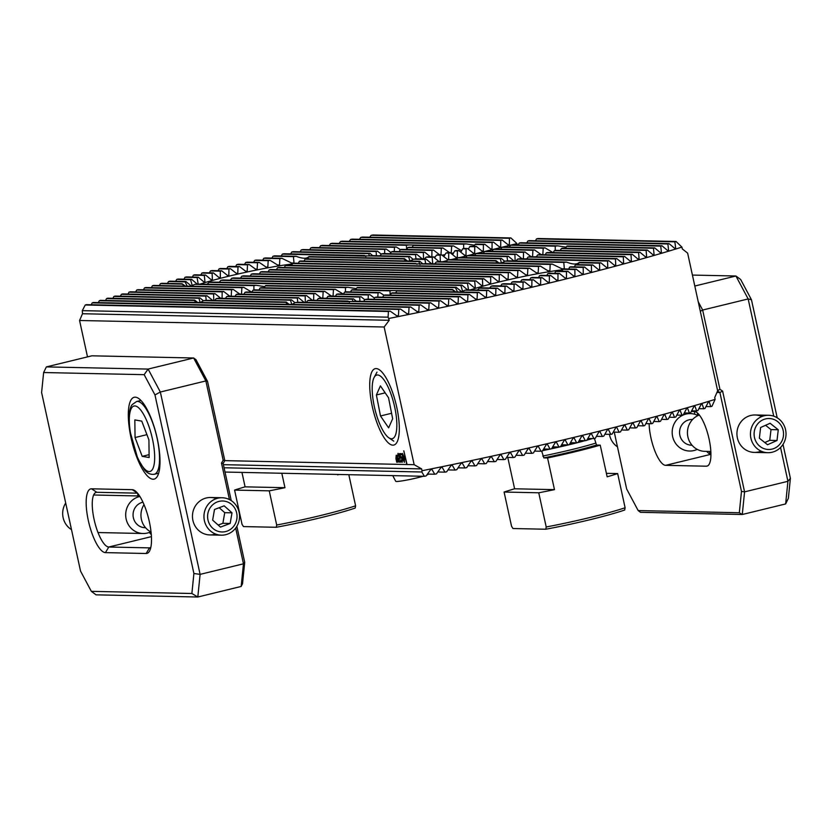 <?xml version="1.0" encoding="UTF-8"?>
<svg xmlns="http://www.w3.org/2000/svg" width="832" height="832" viewBox="0 0 832 832"><rect width="100%" height="100%" fill="white"/><g stroke="black" fill="none" stroke-linecap="round" stroke-linejoin="round"><path stroke-width="1.25" d="M402.272 462.249L400.66 459.805L401.97 461.209L402.168 459.347L401.086 457.475L400.39 458.234L399.61 453.606L401.097 453.638L401.326 454.688L400.109 454.667L400.504 457.007L400.91 456.425L402.47 459.274L402.251 462.259M401.898 461.219L402.116 459.368M402.168 459.347L401.128 457.465L400.39 458.234M396.77 462.238L395.928 458.702L396.198 455.281L397.072 456.071L397.103 455.25L397.946 458.754L397.686 462.176L396.833 461.406L396.77 462.238M397.727 462.166L396.833 461.406M229.455 499.574L221.489 463.039L223.163 460.231L205.868 380.942L193.638 357.989L91.894 355.815L46.363 366.902L148.106 369.075L193.638 357.989L195.998 359.736L207.522 381.347L224.806 460.637L407.077 464.526L403.801 450.84L406.786 464.516L414.149 464.682L384.134 327.007L389.23 320.289L388.076 317.179L82.295 310.648L82.493 313.737L389.23 320.289M87.506 356.886L79.57 320.497L384.134 327.007M372.31 406.609A39.312 11.835 -103.7 0 0 396.978 442.229A39.312 11.835 -103.7 0 0 396.022 404.071A39.312 11.835 -103.7 0 0 379.33 369.751A39.312 11.835 -103.7 0 0 372.31 406.609M400.868 462.124L398.965 462.082L399.152 455.936L398.206 454.397L397.821 456.477L398.05 453.336L399.526 455.957L399.162 461.042L400.639 461.074L400.868 462.124L398.965 462.082M404.394 462.322L402.459 457.86L402.459 453.43L404.394 457.902L404.394 462.322M402.355 453.44L402.459 457.86L404.435 462.301M414.149 464.682L421.637 468.905L422.032 470.725A304.169 23.182 -12.3 0 0 715.114 399.37L714.719 397.55L717.642 390.79L687.627 253.115L682.313 248.934L681.918 247.114A304.169 23.182 167.7 0 1 388.835 318.469M681.918 247.114L676.021 241.467A297.721 22.693 167.7 0 1 674.866 241.821L675.688 248.217L674.814 248.487L669.053 243.61A297.721 22.693 167.7 0 1 667.878 243.963L668.606 250.359L667.722 250.63L661.95 245.752A297.721 22.693 167.7 0 1 660.754 246.116L661.398 252.502L660.494 252.772L654.711 247.894A297.721 22.693 167.7 0 1 653.494 248.248L654.066 254.644L653.141 254.914L647.358 250.037A297.721 22.693 167.7 0 1 646.121 250.39L646.62 256.786L645.684 257.046L639.881 252.169A297.721 22.693 167.7 0 1 638.622 252.533L639.059 258.918L638.102 259.189L632.289 254.301A297.721 22.693 167.7 0 1 631.01 254.665L631.384 261.05L630.427 261.321L624.593 256.433A297.721 22.693 167.7 0 1 623.293 256.797L623.615 263.182L622.638 263.442L616.782 258.565A297.721 22.693 167.7 0 1 615.472 258.918L615.742 265.304L614.744 265.574L608.878 260.697A297.721 22.693 167.7 0 1 607.547 261.05L607.766 267.436L606.767 267.696L600.87 262.818A297.721 22.693 167.7 0 1 599.518 263.172L599.695 269.558L598.676 269.828L592.769 264.94A297.721 22.693 167.7 0 1 591.406 265.294L591.531 271.679L590.502 271.95L584.563 267.062A297.721 22.693 167.7 0 1 583.19 267.415L583.274 273.801L582.234 274.061L576.274 269.183A297.721 22.693 167.7 0 1 574.881 269.537L574.922 275.922L573.872 276.182L567.882 271.305A297.721 22.693 167.7 0 1 566.478 271.658L566.478 278.034L565.417 278.294L559.406 273.416A297.721 22.693 167.7 0 1 557.981 273.77L557.95 280.145L556.878 280.415L550.826 275.527A297.721 22.693 167.7 0 1 549.39 275.881L549.328 282.266L548.246 282.526L542.162 277.638A297.721 22.693 167.7 0 1 540.706 277.992L540.623 284.367L539.531 284.638L533.406 279.75A297.721 22.693 167.7 0 1 531.939 280.103L531.814 286.478L530.712 286.738L524.566 281.861A297.721 22.693 167.7 0 1 523.078 282.204L522.933 288.59L521.81 288.85L515.622 283.962A297.721 22.693 167.7 0 1 514.124 284.315L513.947 290.69L512.824 290.95L506.594 286.062A297.721 22.693 167.7 0 1 505.076 286.416L504.878 292.791L503.734 293.051L497.463 288.163A297.721 22.693 167.7 0 1 495.934 288.517L495.706 294.892L494.562 295.152L488.249 290.264A297.721 22.693 167.7 0 1 486.699 290.618L486.45 296.993L485.285 297.253L478.93 292.365A297.721 22.693 167.7 0 1 477.36 292.718L477.09 299.094L475.914 299.354L469.508 294.455A297.721 22.693 167.7 0 1 467.927 294.809L467.636 301.184L466.45 301.444L459.992 296.556A297.721 22.693 167.7 0 1 458.39 296.899L458.078 303.274L456.882 303.534L450.362 298.646A297.721 22.693 167.7 0 1 448.75 298.99L448.427 305.365L447.21 305.625L440.627 300.726A297.721 22.693 167.7 0 1 438.994 301.08L438.651 307.455L437.434 307.715L430.789 302.817A297.721 22.693 167.7 0 1 429.135 303.17L428.782 309.535L427.534 309.795L420.826 304.897A297.721 22.693 167.7 0 1 419.151 305.25L418.777 311.626L417.529 311.886L410.738 306.977A297.721 22.693 167.7 0 1 409.042 307.33L408.668 313.706L407.399 313.966L400.525 309.057A297.721 22.693 167.7 0 1 398.809 309.41L398.424 315.775L397.134 316.035L390.166 311.137A297.721 22.693 167.7 0 1 388.43 311.48L388.076 317.179M547.882 282.235L549.328 282.266L548.246 282.526M539.157 284.336L540.623 284.367L539.531 284.638M530.348 286.447L531.814 286.478L530.712 286.738M521.446 288.558L522.933 288.59L521.81 288.85M512.45 290.659L513.947 290.69L512.824 290.95M503.36 292.76L504.878 292.791L503.734 293.051M494.177 294.861L495.706 294.892L494.562 295.152M484.9 296.962L486.45 296.993L485.285 297.253M475.53 299.052L477.09 299.094L475.914 299.354M466.066 301.153L467.636 301.184L466.45 301.444M456.487 303.243L458.078 303.274L456.882 303.534M446.815 305.334L448.427 305.365L447.21 305.625M437.029 307.414L438.651 307.455L437.434 307.715M427.138 309.504L428.782 309.535L427.534 309.795M417.123 311.584L418.777 311.626L417.529 311.886M406.983 313.664L408.668 313.706L407.399 313.966M396.718 315.744L398.424 315.775L397.134 316.035M674.471 248.196L675.688 248.217L674.814 248.487M667.368 250.338L668.606 250.359L667.722 250.63M660.14 252.481L661.398 252.502L660.494 252.772M652.798 254.623L654.066 254.644L653.141 254.914M645.33 256.755L646.62 256.786L645.684 257.046M637.759 258.887L639.059 258.918L638.102 259.189M630.074 261.019L631.384 261.05L630.427 261.321M622.284 263.151L623.615 263.182L622.638 263.442M614.39 265.283L615.742 265.304L614.744 265.574M606.403 267.405L607.766 267.436L606.767 267.696M598.322 269.526L599.695 269.558L598.676 269.828M590.148 271.648L591.531 271.679L590.502 271.95M581.88 273.77L583.274 273.801L582.234 274.061M573.508 275.891L574.922 275.922L573.872 276.182M565.063 278.002L566.478 278.034L565.417 278.294M556.514 280.114L557.95 280.145L556.878 280.415M218.015 270.712L219.107 268.83A297.721 22.693 167.7 0 1 220.563 268.476L230.422 268.684L236.631 273.572L237.775 273.312L238.004 266.937A64.938 4.95 167.7 0 1 239.554 266.583L245.981 271.471L247.187 271.211L247.51 264.836A64.938 4.95 167.7 0 1 249.142 264.493L255.871 269.391L257.15 269.131L257.535 262.756A64.938 4.95 167.7 0 1 259.262 262.413L266.438 267.322L267.821 267.062L268.206 260.686A64.938 4.95 167.7 0 1 270.067 260.343L278.013 265.273L279.562 265.013L279.822 258.638A64.938 4.95 167.7 0 1 281.902 258.305L292.479 263.453M226.762 268.611L227.864 266.718A297.721 22.693 167.7 0 1 229.33 266.365L239.554 266.583M235.602 266.5L236.714 264.607A297.721 22.693 167.7 0 1 238.191 264.254L249.142 264.493M244.525 264.389L245.648 262.506A297.721 22.693 167.7 0 1 247.146 262.153L259.262 262.413M253.542 262.288L254.686 260.406A297.721 22.693 167.7 0 1 256.194 260.052L270.067 260.343M262.652 260.187L263.806 258.294A297.721 22.693 167.7 0 1 265.335 257.951L281.902 258.305M271.866 258.086L273.031 256.204A297.721 22.693 167.7 0 1 274.581 255.85L296.182 256.308C302.494 258.762 306.738 258.856 308.922 256.578A64.938 4.95 167.7 0 1 308.807 256.922A64.938 4.95 167.7 0 1 308.776 256.963L307.549 258.846M281.174 255.986L282.35 254.103A297.721 22.693 167.7 0 1 283.91 253.75L364.478 255.476L365.882 256.558M290.576 253.895L291.762 252.002A297.721 22.693 167.7 0 1 293.342 251.659L369.938 253.292L372.715 255.653M300.071 251.805L301.288 249.912A297.721 22.693 167.7 0 1 302.89 249.569L377.53 251.16L381.233 254.197M309.681 249.714L310.908 247.822A297.721 22.693 167.7 0 1 312.53 247.478L386.287 249.049L390.967 252.585M319.394 247.624L320.642 245.731A297.721 22.693 167.7 0 1 322.275 245.388L396.271 246.969L400.462 249.662M329.222 245.534L330.491 243.651A297.721 22.693 167.7 0 1 332.145 243.298L413.421 245.034A25.158 1.914 167.7 0 1 413.4 245.242A25.158 1.914 167.7 0 1 413.244 245.419L412.142 247.198M339.165 243.454L340.454 241.561A297.721 22.693 167.7 0 1 342.129 241.218L466.055 243.87L474.625 245.19M349.232 241.374L350.542 239.481A297.721 22.693 167.7 0 1 352.238 239.138L493.532 242.154L492.086 242.507L492.024 248.893L490.942 249.153L484.869 244.265L483.413 244.618L483.35 251.004L482.269 251.264L476.195 246.376L474.75 246.73L474.677 253.115L473.595 253.375L467.522 248.487L466.076 248.841L466.003 255.226L464.922 255.486L458.848 250.598L457.402 250.952L457.34 257.338L456.258 257.598L450.185 252.71L448.729 253.063L448.666 259.449L448.063 259.917L441.553 254.821A43.649 3.328 -12.3 0 0 440.159 255.174L440.294 261.56L438.953 261.529M359.414 239.294L360.755 237.411A297.721 22.693 167.7 0 1 362.471 237.058L502.206 240.042L500.76 240.396L500.687 246.782L499.606 247.042L493.532 242.154M369.741 237.214L371.103 235.331A297.721 22.693 167.7 0 1 372.85 234.988L510.879 237.931L509.434 238.285L509.361 244.67L508.279 244.93L502.206 240.042M82.295 310.648L85.249 305.001A297.721 22.693 167.7 0 1 86.403 304.647L390.166 311.137M91.229 304.751L92.217 302.858A297.721 22.693 167.7 0 1 93.392 302.494L400.525 309.057M98.332 302.609L99.32 300.716A297.721 22.693 167.7 0 1 100.526 300.352L410.738 306.977M105.56 300.466L106.558 298.574A297.721 22.693 167.7 0 1 107.775 298.21L194.657 300.071L197.61 302.432M112.913 298.324L113.922 296.431A297.721 22.693 167.7 0 1 115.159 296.078L199.982 297.887L203.424 300.81M120.39 296.182L121.399 294.299A297.721 22.693 167.7 0 1 122.658 293.935L207.012 295.745L212.826 300.622M127.972 294.05L128.991 292.157A297.721 22.693 167.7 0 1 130.26 291.803L214.978 293.613L220.99 298.501M135.668 291.918L136.687 290.025A297.721 22.693 167.7 0 1 137.977 289.671L223.714 291.502L230.048 296.39M143.468 289.786L144.487 287.903A297.721 22.693 167.7 0 1 145.808 287.539L233.22 289.411L240.136 294.31M151.372 287.664L152.402 285.771A297.721 22.693 167.7 0 1 153.733 285.418L243.734 287.342L251.129 291.762M159.37 285.542L160.41 283.65A297.721 22.693 167.7 0 1 161.751 283.296L182.156 283.733L185.328 286.094M167.471 283.41L168.511 281.528A297.721 22.693 167.7 0 1 169.874 281.174L185.89 281.507L191.766 286.395M175.656 281.289L176.706 279.406A297.721 22.693 167.7 0 1 178.09 279.053L191.61 279.334L197.371 284.211M183.945 279.178L185.006 277.285A297.721 22.693 167.7 0 1 186.399 276.931L198.286 277.181L204.038 282.058L204.932 281.798L204.339 275.402A64.938 4.95 167.7 0 1 205.608 275.038L211.422 279.926L212.378 279.656L212.098 273.27A64.938 4.95 167.7 0 1 213.439 272.917L219.346 277.794L220.366 277.534L220.303 271.149A64.938 4.95 167.7 0 1 221.718 270.795L227.76 275.683L228.842 275.413L228.946 269.038A64.938 4.95 167.7 0 1 230.422 268.684M192.327 277.056L193.398 275.163A297.721 22.693 167.7 0 1 194.802 274.81L205.608 275.038M200.803 274.945L201.874 273.052A297.721 22.693 167.7 0 1 203.299 272.698L213.439 272.917M209.362 272.823L210.444 270.941A297.721 22.693 167.7 0 1 211.89 270.587L221.718 270.795M200.138 284.107A58.49 4.462 167.7 0 1 228.665 276.234A58.49 4.462 167.7 0 1 292.386 263.994M467.366 289.692L468.499 289.723L467.47 283.317A64.938 4.95 167.7 0 1 468.634 282.963L474.386 287.841L475.27 287.57L474.687 281.174A64.938 4.95 167.7 0 1 475.946 280.821L481.77 285.698L482.726 285.428L482.446 279.042A64.938 4.95 167.7 0 1 483.787 278.689L489.694 283.566L490.714 283.306L490.651 276.921A64.938 4.95 167.7 0 1 492.066 276.567L261.986 271.658A64.938 4.95 167.7 0 1 260.499 272.012L259.386 273.894M483.787 278.689L252.928 273.759A64.938 4.95 167.7 0 1 251.368 274.113L250.193 275.995M475.946 280.821L243.412 275.85A64.938 4.95 167.7 0 1 241.779 276.203L240.521 278.086M468.634 282.963L233.397 277.93A64.938 4.95 167.7 0 1 231.66 278.283L230.287 280.166M462.727 291.897L460.928 285.47A64.938 4.95 167.7 0 1 461.958 285.116L222.726 279.999A64.938 4.95 167.7 0 1 220.865 280.342L219.294 282.225M457.527 291.907L455.426 287.654A64.938 4.95 167.7 0 1 456.238 287.29L211.099 282.048A64.938 4.95 167.7 0 1 209.019 282.391L207.074 284.263M253.916 289.942L253.906 285.646A36.858 2.808 167.7 0 1 256.298 285.314L197.496 284.055A64.938 4.95 167.7 0 1 194.75 284.378L190.538 286.208M185.11 286.083L182.01 284.107A64.938 4.95 167.7 0 1 182.156 283.733M187.179 286.135L185.078 281.882A64.938 4.95 167.7 0 1 185.89 281.507M192.379 286.114L190.58 279.698A64.938 4.95 167.7 0 1 191.61 279.334M197.018 283.92L198.151 283.941L197.122 277.545A64.938 4.95 167.7 0 1 198.286 277.181M204.038 282.058L204.932 281.798L203.694 281.767M211.422 279.926L212.378 279.656L211.068 279.625M219.346 277.794L220.366 277.534L218.993 277.503M227.76 275.683L228.842 275.413L227.396 275.382M236.631 273.572L237.775 273.312L236.257 273.281M245.981 271.471L247.187 271.211L245.596 271.18M255.871 269.391L257.15 269.131L255.466 269.09M266.438 267.322L267.821 267.062L265.99 267.02M278.013 265.273L279.562 265.013L277.503 264.971M291.106 262.964L294.008 263.026L293.426 256.641A64.938 4.95 167.7 0 1 296.182 256.308M422.874 263.879L419.744 261.248L305.854 258.814A64.938 4.95 167.7 0 1 305.042 259.178L304.013 261.071M416.915 264.254L415.823 263.463L300.352 260.988A64.938 4.95 167.7 0 1 299.312 261.352L298.324 263.245M492.066 276.567L498.108 281.455L499.19 281.195L499.294 274.81A64.938 4.95 167.7 0 1 500.77 274.456L506.979 279.344L508.113 279.084L508.352 272.709A64.938 4.95 167.7 0 1 509.902 272.355L516.329 277.254L517.535 276.994L517.858 270.618A64.938 4.95 167.7 0 1 519.49 270.265L526.219 275.163L527.498 274.903L527.883 268.528A64.938 4.95 167.7 0 1 529.61 268.185L293.81 263.151A64.938 4.95 167.7 0 1 292.646 263.505L291.647 265.398M519.49 270.265L286.582 265.294A64.938 4.95 167.7 0 1 285.324 265.647L284.315 267.54M509.902 272.355L278.834 267.426A64.938 4.95 167.7 0 1 277.493 267.779L276.453 269.672M500.77 274.456L270.618 269.547A64.938 4.95 167.7 0 1 269.214 269.901L268.133 271.783M470.486 289.89A58.49 4.462 167.7 0 1 499.013 282.006A58.49 4.462 167.7 0 1 562.734 269.766M542.162 277.638L532.334 277.43A64.938 4.95 167.7 0 1 530.847 277.784L529.724 279.666M533.406 279.75L523.276 279.531A64.938 4.95 167.7 0 1 521.716 279.885L520.541 281.767M524.566 281.861L513.76 281.622A64.938 4.95 167.7 0 1 512.127 281.975L510.869 283.858M515.622 283.962L503.745 283.712A64.938 4.95 167.7 0 1 502.008 284.055L500.625 285.938M506.594 286.062L493.074 285.782A64.938 4.95 167.7 0 1 491.213 286.125L489.642 287.997M497.463 288.163L481.447 287.83A64.938 4.95 167.7 0 1 479.367 288.163L477.422 290.035M488.249 290.264L467.844 289.827A64.938 4.95 167.7 0 1 465.098 290.16L460.886 291.98M455.458 291.866L452.358 289.879A64.938 4.95 167.7 0 1 452.494 289.505L455.666 291.866M456.238 287.29L462.114 292.167M461.958 285.116L467.709 289.994M474.386 287.841L475.27 287.57L474.042 287.539M481.77 285.698L482.726 285.428L481.416 285.407M489.694 283.566L490.714 283.306L489.341 283.275M498.108 281.455L499.19 281.195L497.734 281.164M506.979 279.344L508.113 279.084L506.605 279.053M516.329 277.254L517.535 276.994L515.934 276.952M526.219 275.163L527.498 274.903L525.803 274.872M529.61 268.185L536.786 273.094L538.158 272.834L538.554 266.469A64.938 4.95 167.7 0 1 540.415 266.126L548.35 271.045L549.9 270.795L550.17 264.42A64.938 4.95 167.7 0 1 552.25 264.077L562.817 269.225M536.786 273.094L538.158 272.834L536.338 272.802M548.35 271.045L549.9 270.795L547.851 270.743M561.454 268.746L564.356 268.809L563.774 262.413A64.938 4.95 167.7 0 1 566.53 262.09C572.842 264.545 577.086 264.628 579.27 262.361A64.938 4.95 167.7 0 1 579.155 262.694A64.938 4.95 167.7 0 1 579.124 262.735L577.897 264.628M592.769 264.94L576.202 264.586A64.938 4.95 167.7 0 1 575.38 264.95L574.361 266.843M584.563 267.062L570.7 266.77A64.938 4.95 167.7 0 1 569.66 267.134L568.672 269.017M576.274 269.183L564.158 268.923A64.938 4.95 167.7 0 1 562.994 269.287L561.995 271.18M567.882 271.305L556.93 271.066A64.938 4.95 167.7 0 1 555.672 271.419L554.663 273.312M559.406 273.416L549.182 273.198A64.938 4.95 167.7 0 1 547.841 273.551L546.801 275.444M550.826 275.527L540.966 275.319A64.938 4.95 167.7 0 1 539.552 275.673L538.481 277.566M474.76 255.538L475.842 253.646L477.298 253.292L516.308 254.124L522.319 259.012M483.423 253.427L484.515 251.534L485.961 251.181L525.034 252.013L531.378 256.901M492.097 251.316L493.189 249.423L494.634 249.07L534.55 249.922L541.466 254.821M500.77 249.205L501.862 247.312L503.308 246.958L545.064 247.853L552.448 252.262M509.444 247.094L510.526 245.201L511.982 244.847L557.627 245.825L566.186 247.146M518.107 244.982L519.199 243.09L520.645 242.736L661.95 245.752M526.781 242.871L527.873 240.978L529.318 240.625L669.053 243.61M535.454 240.76L536.546 238.867L537.992 238.514L676.021 241.467M447.106 260.603A37.201 2.839 -12.3 0 0 442.624 261.737M465.941 257.639L467.074 255.757A43.649 3.328 -12.3 0 0 468.572 255.403L508.331 256.246L514.155 261.134M456.477 259.74L457.725 257.847A43.649 3.328 -12.3 0 0 459.337 257.504L501.311 258.398L504.754 261.321M446.191 261.81L447.606 259.927A43.649 3.328 -12.3 0 0 449.363 259.584L495.976 260.582L498.94 262.943M434.543 263.858L436.363 261.986A43.649 3.328 -12.3 0 0 438.36 261.643L552.25 264.077M415.823 263.463A43.649 3.328 -12.3 0 0 416 263.806A43.649 3.328 -12.3 0 0 416.073 263.848L421.793 263.973A43.649 3.328 -12.3 0 0 424.944 263.65L540.415 266.126M419.744 261.248A43.649 3.328 -12.3 0 0 418.839 261.612L419.994 264.493M431.839 263.962L426.088 259.085A43.649 3.328 -12.3 0 0 424.944 259.449L425.703 263.671M439.306 261.83L433.451 256.942A43.649 3.328 -12.3 0 0 432.172 257.306L432.713 263.692L431.496 263.671M510.879 237.931L516.994 243.589L459.805 257.514M457.59 258.045L451.131 259.626M507.915 244.639L509.361 244.67L508.279 244.93M499.242 246.75L500.687 246.782L499.606 247.042M490.568 248.862L492.024 248.893L490.942 249.153M481.905 250.973L483.35 251.004L482.269 251.264M473.231 253.084L474.677 253.115L473.595 253.375M464.558 255.195L466.003 255.226L464.922 255.486M455.884 257.306L457.34 257.338L456.258 257.598M517.296 244.962L516.994 243.589M450.185 252.71L447.502 252.658A36.858 2.808 167.7 0 1 445.994 253.001L443.778 256.63M441.553 254.821L438.131 254.748A36.858 2.808 167.7 0 1 436.488 255.102L434.564 257.878M433.451 256.942L427.814 256.828A36.858 2.808 167.7 0 1 425.974 257.171L424.393 259.054M426.088 259.085L415.802 258.866A36.858 2.808 167.7 0 1 413.41 259.199L410.124 261.04M406.089 260.957L403.905 258.991A36.858 2.808 167.7 0 1 404.414 258.627L407.378 260.988M409.906 261.04L408.689 256.797A36.858 2.808 167.7 0 1 409.739 256.443L413.182 259.366M415.969 258.866L415.522 254.654A36.858 2.808 167.7 0 1 416.77 254.29L422.583 259.168M422.23 258.877L423.55 258.908L423.353 252.522A36.858 2.808 167.7 0 1 424.736 252.169L430.747 257.046M430.383 256.755L431.829 256.786L431.964 250.411A36.858 2.808 167.7 0 1 433.472 250.058L439.806 254.946M439.421 254.654L441.002 254.686L441.334 248.31A36.858 2.808 167.7 0 1 442.978 247.967L449.904 252.866M449.467 252.574L451.256 252.606L451.651 246.241A36.858 2.808 167.7 0 1 453.492 245.898L460.938 250.338M463.674 248.487L463.663 244.202A36.858 2.808 167.7 0 1 466.055 243.87M484.869 244.265L475.55 244.067A36.858 2.808 167.7 0 1 475.051 244.442L473.949 246.334M476.195 246.376L470.777 246.262A36.858 2.808 167.7 0 1 469.726 246.626L468.385 249.184M467.522 248.487L463.944 248.414A36.858 2.808 167.7 0 1 462.696 248.768L460.855 252.21M458.848 250.598L456.113 250.546A36.858 2.808 167.7 0 1 454.73 250.9L452.608 254.665M433.67 257.119A30.42 2.319 167.7 0 1 435.375 256.724M442.052 255.226A30.42 2.319 167.7 0 1 445.026 254.613M451.058 253.417A30.42 2.319 167.7 0 1 453.575 252.949M460.377 251.826A30.42 2.319 167.7 0 1 461.126 251.722M624.593 256.433L539.074 254.613A36.858 2.808 167.7 0 1 537.566 254.966L536.411 256.849M616.782 258.565L529.703 256.703A36.858 2.808 167.7 0 1 528.05 257.057L526.76 258.939M608.878 260.697L519.386 258.783A36.858 2.808 167.7 0 1 517.546 259.126L515.965 261.009M566.53 262.09L507.374 260.822A36.858 2.808 167.7 0 1 504.982 261.154L501.696 262.995M497.65 262.912L495.477 260.957A36.858 2.808 167.7 0 1 495.976 260.582M501.478 262.995L500.261 258.762A36.858 2.808 167.7 0 1 501.311 258.398M507.541 260.822L507.083 256.61A36.858 2.808 167.7 0 1 508.331 256.246M513.802 260.832L515.112 260.863L514.914 254.478A36.858 2.808 167.7 0 1 516.308 254.124M521.955 258.71L523.401 258.742L523.526 252.366A36.858 2.808 167.7 0 1 525.034 252.013M530.993 256.61L532.574 256.641L532.906 250.266A36.858 2.808 167.7 0 1 534.55 249.922M541.029 254.53L542.818 254.571L543.213 248.196A36.858 2.808 167.7 0 1 545.064 247.853M555.246 250.453L555.235 246.158A36.858 2.808 167.7 0 1 557.627 245.825M654.711 247.894L567.122 246.022A36.858 2.808 167.7 0 1 566.623 246.397L565.521 248.29M647.358 250.037L562.349 248.217A36.858 2.808 167.7 0 1 561.298 248.581L560.3 250.474M639.881 252.169L555.516 250.37A36.858 2.808 167.7 0 1 554.268 250.723L553.259 252.616M632.289 254.301L547.685 252.502A36.858 2.808 167.7 0 1 546.302 252.855L545.23 254.738M525.907 258.918A30.42 2.319 167.7 0 1 526.947 258.679M535.33 256.828A30.42 2.319 167.7 0 1 536.588 256.568M424.736 252.169L392.974 251.493A25.158 1.914 167.7 0 1 391.435 251.836L390.25 253.729M416.77 254.29L383.219 253.573A25.158 1.914 167.7 0 1 381.451 253.926L379.954 255.809M409.739 256.443L371.332 255.622A25.158 1.914 167.7 0 1 368.628 255.944L364.291 255.85A25.158 1.914 167.7 0 1 364.478 255.476M364.624 256.09L282.35 254.103M369.273 255.882L368.815 253.656A25.158 1.914 167.7 0 1 369.938 253.292M376.376 255.726L376.168 251.514A25.158 1.914 167.7 0 1 377.53 251.16M384.634 253.604L384.748 249.402A25.158 1.914 167.7 0 1 386.287 249.049M394.243 251.514L394.503 247.312A25.158 1.914 167.7 0 1 396.271 246.969M406.64 249.486L406.39 245.274A25.158 1.914 167.7 0 1 409.094 244.941M442.978 247.967L408.907 247.239A25.158 1.914 167.7 0 1 407.784 247.593L406.796 249.486M433.472 250.058L401.544 249.382A25.158 1.914 167.7 0 1 400.192 249.735L399.142 251.618M359.934 301.309L359.726 297.086A25.158 1.914 167.7 0 1 361.078 296.733L329.316 296.057A36.858 2.808 167.7 0 1 327.808 296.41L326.654 298.293M352.83 301.454L352.373 299.229A25.158 1.914 167.7 0 1 353.486 298.865L319.946 298.158A36.858 2.808 167.7 0 1 318.292 298.501L317.002 300.383M430.789 302.817L354.89 301.194A25.158 1.914 167.7 0 1 352.175 301.517L347.849 301.434A25.158 1.914 167.7 0 1 348.036 301.049L309.629 300.227A36.858 2.808 167.7 0 1 307.788 300.57L306.207 302.453M420.826 304.897L297.617 302.266A36.858 2.808 167.7 0 1 295.225 302.598L291.938 304.439M287.893 304.356L285.719 302.401A36.858 2.808 167.7 0 1 286.218 302.026L289.182 304.387M291.72 304.439L290.503 300.206A36.858 2.808 167.7 0 1 291.543 299.842L294.996 302.765M297.783 302.276L297.326 298.054A36.858 2.808 167.7 0 1 298.574 297.7L304.387 302.578M304.044 302.286L305.354 302.307L305.157 295.922A36.858 2.808 167.7 0 1 306.55 295.568L312.562 300.456M312.198 300.154L313.643 300.186L313.768 293.81A36.858 2.808 167.7 0 1 315.276 293.457L321.62 298.355M321.235 298.054L322.816 298.085L323.138 291.72A36.858 2.808 167.7 0 1 324.792 291.366L331.708 296.265M331.271 295.974L333.06 296.015L333.455 289.64A36.858 2.808 167.7 0 1 335.306 289.297L342.69 293.717M345.488 291.897L345.467 287.602A36.858 2.808 167.7 0 1 347.859 287.269L356.429 288.59M452.494 289.505L357.365 287.466A36.858 2.808 167.7 0 1 356.866 287.841L355.763 289.734M390.198 295.058L389.948 290.846A25.158 1.914 167.7 0 1 392.652 290.524L352.581 289.661A36.858 2.808 167.7 0 1 351.541 290.025L350.542 291.918M377.801 297.097L378.05 292.885A25.158 1.914 167.7 0 1 379.829 292.542L345.758 291.814A36.858 2.808 167.7 0 1 344.51 292.167L343.502 294.06M368.191 299.187L368.306 294.975A25.158 1.914 167.7 0 1 369.845 294.622L337.927 293.946A36.858 2.808 167.7 0 1 336.544 294.299L335.473 296.192M316.139 300.373A30.42 2.319 167.7 0 1 317.19 300.123M325.572 298.272A30.42 2.319 167.7 0 1 326.83 298.012M306.55 295.568L237.744 294.102A36.858 2.808 167.7 0 1 236.236 294.455L235.092 296.338M298.574 297.7L228.374 296.192A36.858 2.808 167.7 0 1 226.73 296.546L225.43 298.428M291.543 299.842L218.057 298.272A36.858 2.808 167.7 0 1 216.216 298.615L214.635 300.498M286.218 302.026L206.045 300.31A36.858 2.808 167.7 0 1 203.653 300.643L200.366 302.484M196.321 302.401L194.147 300.446A36.858 2.808 167.7 0 1 194.657 300.071M200.148 302.484L198.931 298.251A36.858 2.808 167.7 0 1 199.982 297.887M206.211 300.321L205.764 296.098A36.858 2.808 167.7 0 1 207.012 295.745M212.472 300.321L213.793 300.352L213.595 293.966A36.858 2.808 167.7 0 1 214.978 293.613M220.626 298.199L222.071 298.23L222.196 291.855A36.858 2.808 167.7 0 1 223.714 291.502M229.663 296.098L231.244 296.13L231.577 289.765A36.858 2.808 167.7 0 1 233.22 289.411M239.71 294.018L241.498 294.06L241.883 287.685A36.858 2.808 167.7 0 1 243.734 287.342M256.298 285.314L264.867 286.634M347.859 287.269L265.793 285.511A36.858 2.808 167.7 0 1 265.294 285.886L264.191 287.778M335.306 289.297L261.019 287.706A36.858 2.808 167.7 0 1 259.969 288.07L258.981 289.962M324.792 291.366L254.186 289.858A36.858 2.808 167.7 0 1 252.938 290.212L251.93 292.105M315.276 293.457L246.355 291.99A36.858 2.808 167.7 0 1 244.972 292.344L243.911 294.237M224.578 298.407A30.42 2.319 167.7 0 1 225.618 298.168M234 296.317A30.42 2.319 167.7 0 1 235.258 296.057M450.362 298.646L376.522 297.066A25.158 1.914 167.7 0 1 374.982 297.419L373.797 299.302M440.627 300.726L366.777 299.156A25.158 1.914 167.7 0 1 364.998 299.499L363.501 301.382M348.182 301.662L307.788 300.57M348.036 301.049L349.43 302.13M353.486 298.865L356.262 301.226M361.078 296.733L364.79 299.77M369.845 294.622L374.514 298.158M379.829 292.542L384.02 295.235M392.652 290.524L396.978 290.618A25.158 1.914 167.7 0 1 396.958 290.815A25.158 1.914 167.7 0 1 396.791 290.992L395.699 292.77M469.508 294.455L392.465 292.812A25.158 1.914 167.7 0 1 391.342 293.176L390.343 295.069M459.992 296.556L385.102 294.954A25.158 1.914 167.7 0 1 383.75 295.308L382.699 297.201M82.493 313.737L79.57 320.497M715.114 399.37L711.963 406.276A297.721 22.693 167.7 0 1 710.809 406.64L709.186 401.846L708.313 402.116L704.995 408.429A297.721 22.693 167.7 0 1 703.82 408.782L702.104 403.998L701.21 404.258L697.882 410.571A297.721 22.693 167.7 0 1 696.686 410.925L694.897 406.141L693.992 406.401L690.654 412.714A297.721 22.693 167.7 0 1 689.426 413.067L687.565 408.273L686.639 408.543L683.29 414.856A297.721 22.693 167.7 0 1 682.053 415.21L680.118 410.415L679.182 410.686L675.813 416.988A297.721 22.693 167.7 0 1 674.554 417.342L672.558 412.547L671.601 412.818L668.221 419.12A297.721 22.693 167.7 0 1 666.942 419.484L664.882 414.679L663.915 414.95L660.525 421.252A297.721 22.693 167.7 0 1 659.225 421.616L657.114 416.811L656.136 417.082L652.725 423.384A297.721 22.693 167.7 0 1 651.404 423.738L649.23 418.943L648.242 419.203L644.81 425.516A297.721 22.693 167.7 0 1 643.479 425.87L641.264 421.065L640.255 421.335L636.802 427.638A297.721 22.693 167.7 0 1 635.461 427.991L633.194 423.186L632.174 423.457L628.701 429.759A297.721 22.693 167.7 0 1 627.338 430.113L625.03 425.308L624 425.578L620.495 431.881A297.721 22.693 167.7 0 1 619.122 432.234L616.772 427.43L615.732 427.7L612.206 434.002A297.721 22.693 167.7 0 1 610.813 434.356L608.421 429.551L607.37 429.811L603.814 436.114A297.721 22.693 167.7 0 1 602.41 436.467L599.976 431.662L598.915 431.933L595.338 438.235A297.721 22.693 167.7 0 1 593.913 438.589L591.448 433.784L590.377 434.044L586.768 440.346A297.721 22.693 167.7 0 1 585.322 440.7L582.826 435.895L581.745 436.155L578.105 442.458A297.721 22.693 167.7 0 1 576.649 442.811L574.111 438.006L573.019 438.266L569.348 444.569A297.721 22.693 167.7 0 1 567.882 444.922L565.313 440.107L564.21 440.378L560.498 446.68A297.721 22.693 167.7 0 1 559.01 447.023L556.421 442.218L555.308 442.478L551.564 448.781A297.721 22.693 167.7 0 1 550.056 449.134L547.446 444.319L546.322 444.579L542.526 450.882A297.721 22.693 167.7 0 1 541.018 451.235L538.366 446.42L537.233 446.69L533.406 452.982A297.721 22.693 167.7 0 1 531.866 453.336L529.204 448.521L528.06 448.791L524.181 455.083A297.721 22.693 167.7 0 1 522.631 455.437L519.948 450.622L518.783 450.882L514.862 457.184A297.721 22.693 167.7 0 1 513.302 457.527L510.588 452.722L509.413 452.982L505.45 459.274A297.721 22.693 167.7 0 1 503.859 459.628L501.134 454.813L499.949 455.073L495.924 461.375A297.721 22.693 167.7 0 1 494.322 461.718L491.577 456.903L490.381 457.163L486.304 463.466A297.721 22.693 167.7 0 1 484.682 463.809L481.915 458.994L480.709 459.254L476.57 465.546A297.721 22.693 167.7 0 1 474.937 465.899L472.15 461.084L470.922 461.344L466.721 467.636A297.721 22.693 167.7 0 1 465.067 467.979L462.27 463.174L461.032 463.424L456.758 469.716A297.721 22.693 167.7 0 1 455.083 470.07L452.275 465.254L451.027 465.514L446.67 471.796A297.721 22.693 167.7 0 1 444.974 472.15L442.166 467.334L440.887 467.594L436.457 473.876A297.721 22.693 167.7 0 1 434.741 474.219L431.912 469.414L430.633 469.664L426.109 475.956A297.721 22.693 167.7 0 1 424.362 476.299L421.834 471.994L422.032 470.725M590.616 433.763L591.448 433.784L590.377 434.044M599.154 431.652L599.976 431.662L598.915 431.933M607.599 429.53L608.421 429.551L607.37 429.811M615.961 427.419L616.772 427.43L615.732 427.7M624.229 425.298L625.03 425.308L624 425.578M632.403 423.176L633.194 423.186L632.174 423.457M640.484 421.054L641.264 421.065L640.255 421.335M648.471 418.922L649.23 418.943L648.242 419.203M656.354 416.79L657.114 416.811L656.136 417.082M664.134 414.669L664.882 414.679L663.915 414.95M671.819 412.537L672.558 412.547L671.601 412.818M679.39 410.394L680.118 410.415L679.182 410.686M686.858 408.262L687.565 408.273L686.639 408.543M694.2 406.12L694.897 406.141L693.992 406.401M701.418 403.978L702.104 403.998L701.21 404.258M708.521 401.835L709.186 401.846L708.313 402.116M430.914 469.394L431.912 469.414L430.633 469.664M441.168 467.314L442.166 467.334L440.887 467.594M451.298 465.234L452.275 465.254L451.027 465.514M461.302 463.154L462.27 463.174L461.032 463.424M471.193 461.063L472.15 461.084L470.922 461.344M480.979 458.973L481.915 458.994L480.709 459.254M490.641 456.882L491.577 456.903L490.381 457.163M500.209 454.792L501.134 454.813L499.949 455.073M509.673 452.702L510.588 452.722L509.413 452.982M519.043 450.601L519.948 450.622L518.783 450.882M528.31 448.51L529.204 448.521L528.06 448.791M537.482 446.41L538.366 446.42L537.233 446.69M546.562 444.298L547.446 444.319L546.322 444.579M555.558 442.198L556.421 442.218L555.308 442.478M564.45 440.097L565.313 440.107L564.21 440.378M573.258 437.986L574.111 438.006L573.019 438.266M581.984 435.874L582.826 435.895L581.745 436.155M223.402 464.672L421.637 468.905M224.078 467.771L421.834 471.994M570.45 442.676L576.649 442.811M579.197 440.565L585.322 440.7M447.98 469.914L455.083 470.07M437.788 471.994L444.974 472.15M427.471 474.074L434.741 474.219M561.61 444.787L567.882 444.922M552.687 446.888L559.01 447.023M543.67 448.999L550.056 449.134M534.55 451.1L541.018 451.235M525.346 453.201L531.866 453.336M516.038 455.291L522.631 455.437M506.636 457.392L513.302 457.527M497.13 459.482L503.859 459.628M487.531 461.573L494.322 461.718M477.807 463.663L484.682 463.809M467.99 465.754L474.937 465.899M458.047 467.834L465.067 467.979M225.014 472.046L424.362 476.299M684.299 412.963L689.426 413.067M691.652 410.821L696.686 410.925M698.88 408.678L703.82 408.782M587.85 438.454L593.913 438.589M596.409 436.342L602.41 436.467M604.885 434.231L610.813 434.356M613.267 432.11L619.122 432.234M621.546 429.988L627.338 430.113M629.741 427.866L635.461 427.991M637.842 425.745L643.479 425.87M645.84 423.623L651.404 423.738M653.744 421.491L659.225 421.616M661.544 419.359L666.942 419.484M669.24 417.227L674.554 417.342M676.822 415.095L682.053 415.21M705.983 406.536L710.809 406.64M295.225 302.598L419.151 305.25M203.653 300.643L285.719 302.401M106.558 298.574L194.147 300.446M260.499 272.012L490.651 276.921M210.444 270.941L220.303 271.149M530.847 277.784L540.706 277.992M219.107 268.83L228.946 269.038M269.214 269.901L499.294 274.81M539.552 275.673L549.39 275.881M251.368 274.113L482.446 279.042M201.874 273.052L212.098 273.27M521.716 279.885L531.939 280.103M241.779 276.203L474.687 281.174M193.398 275.163L204.339 275.402M512.127 281.975L523.078 282.204M231.66 278.283L467.47 283.317M185.006 277.285L197.122 277.545M502.008 284.055L514.124 284.315M220.865 280.342L460.928 285.47M176.706 279.406L190.58 279.698M491.213 286.125L505.076 286.416M209.019 282.391L455.426 287.654M168.511 281.528L185.078 281.882M479.367 288.163L495.934 288.517M265.294 285.886L345.467 287.602M356.866 287.841L452.358 289.879M194.75 284.378L253.906 285.646M160.41 283.65L182.01 284.107M465.098 290.16L486.699 290.618M396.978 290.618L478.93 292.365M259.969 288.07L333.455 289.64M351.541 290.025L389.948 290.846M152.402 285.771L241.883 287.685M396.791 290.992L477.36 292.718M252.938 290.212L323.138 291.72M344.51 292.167L378.05 292.885M144.487 287.903L231.577 289.765M391.342 293.176L467.927 294.809M244.972 292.344L313.768 293.81M336.544 294.299L368.306 294.975M136.687 290.025L222.196 291.855M383.75 295.308L458.39 296.899M327.808 296.41L359.726 297.086M236.236 294.455L305.157 295.922M128.991 292.157L213.595 293.966M374.982 297.419L448.75 298.99M318.292 298.501L352.373 299.229M226.73 296.546L297.326 298.054M121.399 294.299L205.764 296.098M364.998 299.499L438.994 301.08M216.216 298.615L290.503 300.206M113.922 296.431L198.931 298.251M352.175 301.517L429.135 303.17M99.32 300.716L409.042 307.33M92.217 302.858L398.809 309.41M85.249 305.001L388.43 311.48M227.864 266.718L238.004 266.937M277.493 267.779L508.352 272.709M547.841 273.551L557.981 273.77M236.714 264.607L247.51 264.836M285.324 265.647L517.858 270.618M555.672 271.419L566.478 271.658M245.648 262.506L257.535 262.756M292.646 263.505L527.883 268.528M562.994 269.287L574.881 269.537M254.686 260.406L268.206 260.686M299.312 261.352L416.073 263.848M421.793 263.973L538.554 266.469M569.66 267.134L583.19 267.415M263.806 258.294L279.822 258.638M305.042 259.178L418.839 261.612M436.363 261.986L550.17 264.42M575.38 264.95L591.406 265.294M519.199 243.09L660.754 246.116M527.873 240.978L667.878 243.963M536.546 238.867L674.866 241.821M273.031 256.204L293.426 256.641M308.776 256.963L403.905 258.991M308.922 256.578L404.414 258.627M504.982 261.154L563.774 262.413M579.27 262.361L600.87 262.818M579.124 262.735L599.518 263.172M413.41 259.199L424.944 259.449M447.606 259.927L495.477 260.957M510.526 245.201L555.235 246.158M340.454 241.561L463.663 244.202M475.051 244.442L483.413 244.618M566.623 246.397L653.494 248.248M425.974 257.171L432.172 257.306M457.725 257.847L500.261 258.762M368.628 255.944L408.689 256.797M517.546 259.126L607.547 261.05M436.488 255.102L440.159 255.174M467.074 255.757L507.083 256.61M381.451 253.926L415.522 254.654M528.05 257.057L615.472 258.918M291.762 252.002L368.815 253.656M475.842 253.646L514.914 254.478M445.994 253.001L448.729 253.063M391.435 251.836L423.353 252.522M537.566 254.966L623.293 256.797M301.288 249.912L376.168 251.514M484.515 251.534L523.526 252.366M400.192 249.735L431.964 250.411M454.73 250.9L457.402 250.952M546.302 252.855L631.01 254.665M310.908 247.822L384.748 249.402M493.189 249.423L532.906 250.266M407.784 247.593L441.334 248.31M462.696 248.768L466.076 248.841M554.268 250.723L638.622 252.533M320.642 245.731L394.503 247.312M501.862 247.312L543.213 248.196M413.421 245.034L453.492 245.898M413.244 245.419L451.651 246.241M469.726 246.626L474.75 246.73M561.298 248.581L646.121 250.39M330.491 243.651L406.39 245.274M350.542 239.481L492.086 242.507M360.755 237.411L500.76 240.396M371.103 235.331L509.434 238.285M403.842 450.84L406.827 464.506M396.635 461.968L396.625 461.001M396.666 460.99L395.928 458.702M395.97 458.692L396.24 455.27M397.145 455.322L397.072 456.071M396.438 456.206L396.677 460.2L397.01 456.841L396.386 456.217L397.01 456.841M396.677 460.2L397.051 456.83M397.478 461.24L397.249 457.246L396.864 460.637L397.561 461.23L397.197 457.257M398.996 461.999L399.152 457.798M399.194 457.777L399.152 455.936M399.194 455.926L398.237 454.397M397.831 456.31L398.091 453.326M402.178 462.259L400.702 459.794M401.128 457.465L400.764 458.224L401.128 457.465M400.431 458.224L399.651 453.606M401.326 454.678L400.109 454.667M404.206 461.25L404.071 457.891L402.626 454.49M404.248 461.25L404.03 457.902L402.688 454.48L402.834 457.87L404.165 461.261M395.231 435.646A32.76 9.87 76.3 0 1 388.846 437.809A32.76 9.87 76.3 0 1 374.93 409.209A32.76 9.87 76.3 0 1 374.14 377.416A32.76 9.87 76.3 0 1 390.894 393.838A32.76 9.87 76.3 0 1 395.231 435.646M388.544 397.769L380.411 385.882L376.386 394.982L380.494 415.969L388.627 427.866L392.652 418.766L388.544 397.769M391.581 413.275L380.494 415.969M385.174 392.839L376.386 394.982M541.694 451.079L543.837 457.881L547.56 457.964L554.476 489.642A70.19 5.346 167.7 0 1 538.751 492.783L546.208 526.978L545.782 529.235L512.97 528.528L511.545 526.23L504.088 492.045A70.19 5.346 167.7 0 1 514.602 488.79L507.759 457.413M545.782 529.235A67.85 5.169 167.7 0 0 624.686 510.026L625.113 507.759L617.656 473.574A70.19 5.346 167.7 0 1 607.152 476.819L600.236 445.141L596.513 445.058L594.412 438.464M625.113 507.759A70.19 5.346 167.7 0 1 546.208 526.978M600.236 445.141A70.19 5.346 167.7 0 1 547.56 457.964M606.382 473.335L617.656 473.574M514.602 488.79L554.476 489.642M504.088 492.045L538.751 492.783M338.988 474.479A70.19 5.346 167.7 0 1 337.636 474.874L337.542 474.448M281.809 473.252L284.96 487.698A70.19 5.346 167.7 0 1 269.246 490.828L276.692 525.023L276.266 527.28L243.454 526.583L242.029 524.285L234.582 490.09A70.19 5.346 167.7 0 1 245.086 486.845L241.946 472.399M276.266 527.28A67.85 5.169 167.7 0 0 355.181 508.071L355.607 505.814A70.19 5.346 167.7 0 1 276.692 525.023M355.607 505.814L348.816 474.687M269.246 490.828L234.582 490.09M284.96 487.698L245.086 486.845M773.729 416.166L748.166 298.948L702.645 310.034L719.94 389.324L722.602 391.071L744.578 491.858L787.925 481.302L785.637 503.942L742.279 514.498L640.536 512.325L638.165 510.578L739.315 512.741L741.478 491.421L719.909 392.527L716.924 392.465M761.852 416.53A18.72 17.794 91.2 0 0 743.371 419.307A18.72 17.794 91.2 0 0 737.381 437.923A18.72 17.794 91.2 0 0 761.114 451.152M783.006 444.392L790.4 478.327L787.925 481.302L780.551 447.46M691.33 411.434L694.387 411.497A28.08 8.455 76.3 0 1 708.833 437.944A28.08 8.455 76.3 0 1 706.992 466.128A28.08 8.455 76.3 0 1 706.316 466.201L665.621 465.338A28.08 8.455 76.3 0 1 654.992 451.266A28.08 8.455 76.3 0 1 649.106 423.696M710.913 454.241A28.08 8.455 76.3 0 1 708.885 453.409A28.08 8.455 76.3 0 1 706.711 451.391M694.699 414.263A28.08 8.455 76.3 0 1 694.616 411.507M694.803 286.021L735.935 276.006L692.411 275.07M697.414 412.922A32.76 9.87 -103.7 0 0 697.653 415.418M709.103 451.443A32.76 9.87 -103.7 0 0 710.913 453.96M751.462 299.749L748.166 298.948L735.935 276.006L740.657 279.49L751.462 299.749L777.202 417.799M790.4 478.327L788.372 498.316L785.637 503.942M614.255 432.13L626.652 488.977L638.165 510.578M722.602 391.071L719.909 392.527L717.558 390.988M741.478 491.421L744.578 491.858L742.279 514.498L739.315 512.741M698.225 301.746L702.645 310.034L700.315 311.303M717.6 390.593L719.94 389.324M766.99 449.374A15.486 14.716 91.2 0 0 782.371 427.939A15.486 14.716 91.2 0 0 757.078 424.684A15.486 14.716 91.2 0 0 766.99 449.374M777.005 440.502L778.274 429.77L770.089 423.27L760.625 427.502L759.356 438.225L767.541 444.725L777.005 440.502L769.735 440.346L764.806 442.551M699.338 414.991A18.72 17.794 91.2 0 0 687.534 434.668A18.72 17.794 91.2 0 0 703.03 451.214A18.72 17.794 91.2 0 0 704.829 451.35L710.83 451.485M766.033 452.566A18.72 17.794 91.2 0 0 767.832 452.702A18.72 17.794 91.2 0 0 786.022 434.366A18.72 17.794 91.2 0 0 768.633 415.272A18.72 17.794 91.2 0 0 750.495 432.661A18.72 17.794 91.2 0 0 766.033 452.566M769.735 440.346L771.014 429.614L765.565 425.287M771.014 429.614L778.274 429.77M692.026 445.214A12.865 12.23 -88.8 0 1 680.191 436.498A12.865 12.23 -88.8 0 1 684.559 421.99A12.865 12.23 -88.8 0 1 692.567 419.505M697.237 449.384A18.72 17.794 -88.8 0 1 689.562 451.027A18.72 17.794 -88.8 0 1 672.994 437.965A18.72 17.794 -88.8 0 1 679.453 417.238A18.72 17.794 -88.8 0 1 690.362 413.598A18.72 17.794 -88.8 0 1 697.954 415.574M617.458 446.815A18.72 17.794 -88.8 0 1 609.44 434.325M215.623 534.05A18.72 17.794 -88.8 0 1 192.462 515.84A18.72 17.794 -88.8 0 1 216.382 498.628M207.522 381.347L205.868 380.942L160.347 392.028L200.106 574.371L243.464 563.815L235.674 528.081M236.85 526.323L244.702 562.328L243.464 563.815L241.166 586.456L197.808 597.012L96.065 594.838L91.343 591.354L191.88 593.497L193.908 573.508L154.97 394.94L144.165 374.681L43.628 372.528L41.6 392.517L80.538 571.095L91.343 591.354M132.226 489.674L137.53 493.158L96.855 492.305A28.08 8.455 -103.7 0 0 96.179 492.378A28.08 8.455 -103.7 0 0 94.349 520.572A28.08 8.455 -103.7 0 0 108.784 547.019L149.479 547.882A28.08 8.455 -103.7 0 0 150.166 547.81A28.08 8.455 -103.7 0 0 150.779 547.57L149.479 547.882L146.141 553.498L105.446 552.625A32.76 9.87 76.3 0 1 88.317 520.499A32.76 9.87 76.3 0 1 91.53 488.81L132.226 489.674A32.76 9.87 76.3 0 1 134.857 490.651A32.76 9.87 76.3 0 1 148.772 519.251A32.76 9.87 76.3 0 1 149.562 551.044A32.76 9.87 76.3 0 1 146.141 553.498M137.779 493.47A28.08 8.455 -103.7 0 0 137.862 495.945M149.354 532.438A28.08 8.455 -103.7 0 0 151.289 534.508M131.071 437.923A42.12 12.688 -103.7 0 0 154.118 479.118A42.12 12.688 -103.7 0 0 156.478 435.198A42.12 12.688 -103.7 0 0 134.191 397.28A42.12 12.688 -103.7 0 0 131.071 437.923M223.163 460.231L224.806 460.637L223.132 463.445L231.244 500.614M244.702 562.328L242.538 583.648L241.166 586.456M144.165 374.681L148.106 369.075L160.347 392.028L154.97 394.94M193.908 573.508L200.106 574.371L197.808 597.012L191.88 593.497M43.628 372.528L46.363 366.902M221.489 463.039L223.132 463.445M145.538 527.696A12.865 12.23 -88.8 0 1 133.13 516.214A12.865 12.23 -88.8 0 1 142.958 502.206M150.748 531.856A18.72 17.794 -88.8 0 1 143.073 533.499A18.72 17.794 -88.8 0 1 125.757 516.516A18.72 17.794 -88.8 0 1 139.89 496.465M71.5 529.63A18.72 17.794 -88.8 0 1 65.697 503.038M224.973 501.238A15.486 14.716 91.2 0 0 208.458 521.706A15.486 14.716 91.2 0 0 233.542 526.479A15.486 14.716 91.2 0 0 224.973 501.238M214.5 509.486L212.649 520.125L220.47 527.103L230.152 523.453L232.003 512.824L224.172 505.835L214.5 509.486M144.03 504.618A18.72 17.794 91.2 0 0 151.05 532.012M224.952 498.046A18.72 17.794 91.2 0 0 222.144 497.744A18.72 17.794 91.2 0 0 203.954 516.079A18.72 17.794 91.2 0 0 221.343 535.174A18.72 17.794 91.2 0 0 239.45 518.326A18.72 17.794 91.2 0 0 224.952 498.046M232.003 512.824L224.734 512.668L219.19 507.718M224.734 512.668L222.882 523.307L230.152 523.453M222.882 523.307L218.192 525.075M134.836 419.931L141.762 421.117L148.918 439.91L149.136 457.527L142.199 456.352L135.054 437.549L134.836 419.931M149.094 454.667L142.199 456.352M146.921 434.658L135.054 437.549M392.777 475.623L395.71 481.291A16.713 1.269 -12.3 0 0 417.217 477.818A16.713 1.269 -12.3 0 0 423.082 476.268M426.733 475.082A16.713 1.269 -12.3 0 0 428.355 474.178L428.366 474.084M447.221 259.418L448.666 259.449M589.441 438.495A57.814 4.41 167.7 0 1 587.517 439.036M581.703 440.627A57.814 4.41 167.7 0 1 578.708 441.407M573.446 442.738A57.814 4.41 167.7 0 1 569.899 443.612M564.72 444.85A57.814 4.41 167.7 0 1 561.08 445.702M555.516 446.95A57.814 4.41 167.7 0 1 552.219 447.668M545.771 449.041A57.814 4.41 167.7 0 1 543.338 449.54M592.446 438.558A57.554 4.389 167.7 0 1 586.872 440.159M584.938 440.69A57.554 4.389 167.7 0 1 551.585 448.75M549.806 449.124A57.554 4.389 167.7 0 1 542.703 450.601M595.452 443.217A57.554 4.389 167.7 0 1 542.776 456.04M596.513 445.058A59.426 4.524 167.7 0 1 543.837 457.881M665.621 465.338L710.923 454.303M706.316 466.201L707.626 465.878M151.424 536.63L108.784 547.019L105.446 552.625M91.53 488.81L96.855 492.305M148.023 423.935A33.696 10.15 -103.7 0 0 129.314 420.753A33.696 10.15 -103.7 0 0 148.616 471.505A33.696 10.15 -103.7 0 0 148.023 423.935M152.162 421.45A37.44 11.274 76.3 0 1 154.305 474.261C150.571 474.822 147.264 473.283 144.383 469.643L137.706 458.38L130 431.267C127.587 412.006 130.759 406.141 132.257 404.56L136.594 401.513A37.44 11.274 76.3 0 1 152.162 421.45M388.846 437.809L393.796 441.168M374.14 377.416L376.99 372.143M754.322 452.41L767.832 452.702M755.123 414.981L768.633 415.272M139.589 495.986L93.631 494.998M143.073 533.499L97.999 532.542M209.851 534.934L221.343 535.174M210.652 497.505L222.144 497.744M140.941 400.452L136.594 401.513M158.652 473.2L154.305 474.261"/></g></svg>
